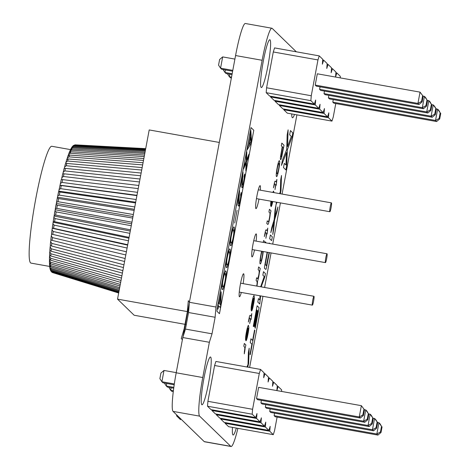 <?xml version="1.0" encoding="UTF-8"?>
<svg xmlns="http://www.w3.org/2000/svg" width="470" height="470" viewBox="0 0 470 470"><rect width="100%" height="100%" fill="white"/><g stroke="black" fill="none" stroke-linecap="round" stroke-linejoin="round"><path stroke-width="0.7" d="M340.221 77.885L340.345 76.352L336.826 72.938L335.551 76.986L335.95 72.086L332.431 68.673L331.156 72.727L331.556 67.821L328.037 64.413L326.762 68.461L327.155 63.562L323.642 60.148L322.361 64.202L322.761 59.296L319.242 55.889L274.562 47.911L273.287 51.964L266.584 87.773L311.263 95.751L310.864 100.65L314.383 104.064L315.658 100.016L315.264 104.916L318.778 108.329L320.058 104.275L319.659 109.181L323.178 112.588L324.453 108.541L324.053 113.44L327.572 116.854L328.847 112.8L328.448 117.706L331.967 121.113L333.242 117.065L335.774 103.541M266.584 87.773L266.185 92.678L310.864 100.65M273.287 51.964L317.967 59.937L311.263 95.751M266.185 92.678L269.704 96.092L314.383 104.064M270.638 96.256L270.585 96.943L274.098 100.351L318.778 108.329M275.032 100.521L274.979 101.203L278.493 104.616L323.178 112.588M279.427 104.781L279.374 105.468L282.893 108.876L327.572 116.854M283.827 109.046L283.768 109.733L287.288 113.141L331.967 121.113M319.242 55.889L317.967 59.937M419.04 104.487L422.107 101.902L421.555 101.361L417.936 103.412L419.04 104.487L316.31 86.151L315.206 85.076L417.936 103.412L420.045 92.132L423.164 96.262L420.045 92.132L317.315 73.796L315.206 85.076M320.07 86.821L319.6 89.341L422.33 107.677L424.439 96.397L427.007 99.987L425.949 105.627L422.33 107.677L423.435 108.752L426.502 106.167L425.949 105.627M423.435 108.752L320.71 90.416L319.6 89.341M324.47 91.086L323.995 93.606L426.725 111.936L428.834 100.662L431.401 104.252L430.344 109.892L426.725 111.936L427.835 113.012L430.896 110.427L430.344 109.892M427.835 113.012L325.105 94.676L323.995 93.606M333.259 99.611L332.789 102.131L435.52 120.467L437.629 109.187L440.19 112.777L439.139 118.416L435.52 120.467L436.624 121.542L439.691 118.951L439.139 118.416M436.624 121.542L333.894 103.206L332.789 102.131M432.23 117.277L435.296 114.692L434.738 114.151L431.119 116.202L432.23 117.277L329.499 98.941L328.395 97.866L431.119 116.202L433.234 104.922L436.348 109.052L434.339 105.997L433.234 104.922L431.883 104.681M328.865 95.351L328.395 97.866M270.585 96.943L315.264 104.916M322.708 59.984L323.642 60.148M274.979 101.203L319.659 109.181M327.102 64.243L328.037 64.413M279.374 105.468L324.053 113.44M331.497 68.508L332.431 68.673M283.768 109.733L328.448 117.706M335.891 72.774L336.826 72.938M232.632 71.217L221.675 69.26L220.565 68.185L222.68 56.905L234.906 59.091M222.68 56.905L219.613 59.49L218.556 65.13L220.565 68.185L232.791 70.371M232.004 74.583L226.07 73.526L224.966 72.451L225.436 69.93M223.021 69.501L224.966 72.451L232.162 73.737M231.375 77.95L230.464 77.785L229.36 76.71L229.83 74.195M227.415 73.767L229.36 76.71L231.534 77.104M423.094 96.156L424.439 96.397L425.55 97.472L427.007 99.987M427.488 100.421L428.834 100.662L429.944 101.731L431.401 104.252M436.283 108.946L437.629 109.187L438.733 110.262L440.19 112.777M421.555 101.361L422.606 95.721M422.107 101.902L423.164 96.262M426.502 106.167L427.559 100.527M430.896 110.427L431.954 104.787M439.691 118.951L440.748 113.311M435.296 114.692L436.348 109.052M434.738 114.151L435.796 108.511M281.542 391.428L281.665 389.894L278.152 386.481L276.871 390.535L277.271 385.629L273.752 382.222L272.477 386.27L272.876 381.364L269.357 377.956L268.082 382.004L268.482 377.105L264.963 373.691L263.688 377.745L264.081 372.839L260.568 369.432L215.889 361.454L214.608 365.507L207.905 401.321L252.584 409.294L252.19 414.199L255.704 417.607L256.984 413.559L256.585 418.459L260.104 421.872L261.379 417.818L260.979 422.724L264.498 426.131L265.773 422.084L265.374 426.983L268.893 430.397L270.168 426.343L269.774 431.248L273.287 434.662L274.568 430.608L277.1 417.084M207.905 401.321L207.511 406.221L252.19 414.199M214.608 365.507L259.287 373.48L252.584 409.294M207.511 406.221L211.024 409.634L255.704 417.607M211.958 409.799L211.905 410.486L215.419 413.894L260.104 421.872M216.353 414.064L216.3 414.746L219.819 418.159L264.498 426.131M220.753 418.323L220.694 419.011L224.214 422.424L268.893 430.397M225.148 422.589L225.089 423.276L228.608 426.684L273.287 434.662M260.568 369.432L259.287 373.48M360.361 418.03L363.428 415.445L362.875 414.91L359.256 416.955L360.361 418.03L257.636 399.694L256.526 398.619L359.256 416.955L361.365 405.675L364.485 409.805L361.365 405.675L258.635 387.339L256.526 398.619M261.396 400.364L260.921 402.884L363.651 421.22L365.76 409.94L368.327 413.529L367.27 419.17L363.651 421.22L364.761 422.295L367.822 419.71L367.27 419.17M364.761 422.295L262.031 403.959L260.921 402.884M265.791 404.629L265.321 407.149L368.045 425.485L370.16 414.205L372.722 417.795L371.664 423.435L368.045 425.485L369.156 426.554L372.222 423.969L371.664 423.435M369.156 426.554L266.425 408.224L265.321 407.149M274.58 413.154L274.11 415.674L376.84 434.01L378.949 422.73L381.517 426.319L380.459 431.959L376.84 434.01L377.945 435.085L381.011 432.5L380.459 431.959M377.945 435.085L275.22 416.749L274.11 415.674M373.55 430.82L376.617 428.235L376.065 427.694L372.446 429.745L373.55 430.82L270.82 412.484L269.715 411.409L372.446 429.745L374.555 418.464L377.674 422.595L375.659 419.54L374.555 418.464L373.209 418.224M270.185 408.894L269.715 411.409M211.905 410.486L256.585 418.459M264.028 373.527L264.963 373.691M216.3 414.746L260.979 422.724M268.423 377.792L269.357 377.956M220.694 419.011L265.374 426.983M272.817 382.051L273.752 382.222M225.089 423.276L269.774 431.248M277.218 386.316L278.152 386.481M174.188 384.801L162.996 382.803L161.892 381.728L164.001 370.448L176.226 372.634M164.001 370.448L160.934 373.039L159.876 378.679L161.892 381.728L174.311 383.949M173.706 388.197L167.391 387.069L166.286 385.993L166.756 383.473M164.341 383.044L166.286 385.993L173.824 387.339M173.271 391.598L171.791 391.328L170.68 390.259L171.15 387.738M168.742 387.309L170.68 390.259L173.377 390.74M364.414 409.699L365.76 409.94L366.87 411.015L368.327 413.529M368.809 413.964L370.16 414.205L371.265 415.274L372.722 417.795M377.604 422.489L378.949 422.73L380.06 423.805L381.517 426.319M362.875 414.91L363.933 409.27M363.428 415.445L364.485 409.805M367.822 419.71L368.88 414.07M372.222 423.969L373.274 418.329M381.011 432.5L382.069 426.86M376.617 428.235L377.674 422.595M376.065 427.694L377.116 422.054M331.08 207.716A4.494 0.499 -79.9 0 1 329.858 211.723A4.494 0.499 -79.9 0 1 330.216 206.882A4.494 0.499 -79.9 0 1 331.438 202.876A4.494 0.499 -79.9 0 1 331.08 207.716M312.732 300.289A4.494 0.499 100.1 0 0 312.374 305.136A4.494 0.499 100.1 0 0 313.596 301.129A4.494 0.499 100.1 0 0 313.954 296.288A4.494 0.499 100.1 0 0 312.732 300.289M325.798 257.783A4.494 0.499 100.1 0 0 325.446 262.624A4.494 0.499 100.1 0 0 326.668 258.618A4.494 0.499 100.1 0 0 327.026 253.776A4.494 0.499 100.1 0 0 325.798 257.783M187.295 311.581L117.535 299.132L134.15 315.247L184.992 324.318M185.374 324.388L186.308 324.553M187.753 311.663L188.617 311.822M117.535 299.132L149.202 129.937L219.302 142.445M49.673 266.443L30.985 263.106A59.338 6.615 -79.9 0 1 35.561 199.873A59.338 6.615 -79.9 0 1 51.835 146.282L70.518 149.613M49.55 263.13L50.695 265.585A64.878 7.232 100.1 0 0 50.778 266.948L49.626 265.368M49.55 259.528L49.45 260.075L50.619 262.225A64.878 7.232 100.1 0 0 50.637 263.882L49.473 262.454M49.703 255.375L49.538 256.179L50.695 258.283A64.878 7.232 100.1 0 0 50.643 260.21L49.462 258.947M49.996 250.704L49.767 251.756L50.919 253.794A64.878 7.232 100.1 0 0 50.795 255.968L49.556 255.016L49.767 251.756M50.437 245.569L50.137 246.862L51.283 248.812A64.878 7.232 100.1 0 0 51.089 251.215L49.838 250.404L50.137 246.862M51.019 240.029L50.643 241.545L51.788 243.395A64.878 7.232 100.1 0 0 51.53 245.998L50.255 245.34L50.643 241.545M51.741 234.136L51.277 235.87L52.423 237.597A64.878 7.232 100.1 0 0 52.105 240.37L50.807 239.876L51.277 235.87M138.221 188.605L61.294 179.464L57.322 197.929L53.856 217.428L52.035 229.895L53.192 231.481A64.878 7.232 100.1 0 0 52.816 234.395L51.483 234.078L52.035 229.895M139.467 181.949L64.067 173.806L62.669 173.847L61.552 179.47M140.63 175.733L65.471 168.407L64.038 168.613L62.921 173.765M65.395 163.807L64.29 168.448M66.722 159.483L65.647 163.572M68.009 155.676L66.981 159.189M69.249 152.433L68.273 155.347M70.43 149.766L69.501 152.086M118.687 292.98L51.635 272.036M118.793 292.405L51.782 271.807L50.554 270.467M50.719 270.902L52.064 272.23L118.716 292.81M119.051 291.036L51.277 270.403L50.478 269.874L50.014 268.552M50.073 269.057L50.684 270.638L51.5 271.149L118.898 291.864M119.451 288.891L50.913 268.317L49.932 267.518L49.703 266.137M49.92 267.665L51.066 269.38L119.221 290.131M49.585 265.738L49.503 263.406M119.686 287.634L50.778 266.948M119.997 285.995L50.695 265.585M49.432 262.718L49.45 260.075M120.291 284.397L50.637 263.882M120.673 282.37L50.619 262.225M49.421 259.135L49.538 256.179M121.031 280.449L50.643 260.21M121.477 278.052L50.695 258.283M121.894 275.831L50.795 255.968M122.406 273.099L50.919 253.794M122.876 270.603L51.089 251.215M123.446 267.553L51.283 248.812M123.963 264.804L51.53 245.998M124.579 261.485L51.788 243.395M125.138 258.512L52.105 240.37M125.807 254.946L52.423 237.597M126.395 251.791L52.816 234.395M127.1 248.025L53.192 231.481M128.451 240.793L54.079 225.112L52.91 223.679M52.293 228.02L127.717 244.723M129.849 233.337L55.072 218.568L53.891 217.299M53.198 221.752L54.591 221.67L129.091 237.374M131.271 225.729L56.165 211.917L54.961 210.824M54.209 215.336L55.642 215.06L130.501 229.842M132.704 218.074L57.346 205.231L56.118 204.321M55.307 208.845L56.782 208.38L131.935 222.198M134.132 210.442L58.597 198.581L57.346 197.864M56.488 202.347L58.004 201.701L133.368 214.543M135.536 202.934L59.913 192.048L58.627 191.525M57.734 195.92L59.291 195.103L134.784 206.959M136.905 195.626L59.954 185.368M59.026 189.627L60.63 188.658L136.177 199.533M60.366 183.541L62.005 182.425L137.522 192.342M61.723 177.731L63.403 176.485L138.803 185.48M63.092 172.255L64.813 170.898L140.013 179.017M141.693 170.034L66.863 163.448L65.389 163.907M64.455 167.179L66.211 165.728L141.135 173.03M142.657 164.9L68.221 158.989L66.705 159.624M65.794 162.55L67.586 161.022L142.157 167.579M143.497 160.399L69.531 155.071L67.98 155.881M67.098 158.425L68.92 156.845L143.062 162.732M144.214 156.575L70.788 151.745L69.19 152.709M68.356 154.853L70.206 153.238L143.849 158.537M144.795 153.473L71.963 149.043L70.33 150.147M69.542 151.863L71.422 150.236L144.502 155.041M145.236 151.117L73.056 146.993L71.769 147.421L70.87 148.89L72.556 147.874L145.019 152.28M70.67 149.442L70.87 148.89M145.536 149.531L74.054 145.618L73.15 145.8L72.033 146.963L73.596 146.176L145.394 150.277M71.798 147.392L72.033 146.963M145.682 148.737L74.936 144.936L73.338 145.553L74.536 145.171L145.618 149.061M73.003 145.882L73.338 145.553M74.724 144.936L75.365 144.854A64.878 7.232 100.1 0 0 75.365 144.854A64.878 7.232 100.1 0 0 75.359 144.854L145.7 148.638L75.365 144.854M136.97 195.297L60.236 185.215M135.677 202.188L58.944 191.143M134.35 209.297L57.698 197.259M132.992 216.529L56.5 203.498M131.629 223.814L55.366 209.79M130.272 231.07L54.314 216.071M128.939 238.202L53.357 222.263M127.64 245.134L52.493 228.308M189.463 301.91L188.317 300.735L187.242 312.291L184.14 328.847L181.238 338.582L182.401 339.64M183.083 336.632L189.298 303.414M176.726 414.951L176.561 415.832L180.504 419.657L180.668 418.776M284.297 163.354L283.504 167.602L285.889 169.917L286.63 165.981L287.37 149.724L292.017 137.169L292.822 132.887L290.437 130.572L289.637 134.825L291.306 136.441L287.54 146.634L288.116 129.843L287.164 134.955L286.7 149.56L282.429 160.241L281.459 165.422L286.547 152.45L285.971 164.976L284.297 163.354M280.484 156.921A5.687 0.635 100.1 0 0 280.396 159.083L280.555 159.665L280.854 159.518A5.852 0.652 100.1 0 0 281.747 156.863L284.021 145.248L281.818 143.109L281.313 145.806L282.217 146.687L280.484 156.921M281.407 156.604L281.072 156.904L280.942 156.163A3.484 0.388 -79.9 0 1 281.16 153.966L282.441 146.904L283.298 147.733L281.407 156.604M250.886 141.905L250.539 136.84L249.047 144.825L250.886 141.905M230.77 242.32L231.252 243.137L232.198 241.427A5.957 0.664 100.1 0 0 232.95 238.507L233.196 237.274A5.94 0.664 100.1 0 0 233.825 232.715L233.543 229.689L233.12 229.754L232.392 231.322A6.034 0.676 100.1 0 0 231.628 234.272L231.381 235.517A5.828 0.652 100.1 0 0 230.758 240.035L230.77 242.32M226.663 264.257L227.145 265.074L228.091 263.365A5.957 0.664 100.1 0 0 228.843 260.445L229.09 259.205A5.94 0.664 100.1 0 0 229.718 254.652L229.436 251.626L229.013 251.691L228.285 253.26A6.034 0.67 100.1 0 0 227.527 256.209L227.28 257.454A5.828 0.652 100.1 0 0 226.658 261.972L226.663 264.257M222.557 286.195L223.038 287.011L223.984 285.296A5.957 0.664 100.1 0 0 224.736 282.382L224.983 281.142A5.94 0.664 100.1 0 0 225.612 276.589L225.33 273.563L224.913 273.628L224.178 275.197A6.034 0.676 100.1 0 0 223.42 278.146L223.174 279.386A5.828 0.652 100.1 0 0 222.551 283.909L222.557 286.195M220.853 295.013L219.255 303.544L220.459 304.713L220.853 295.013M217.187 308.326L216.946 311.252L219.466 313.696L253.794 130.272L251.015 127.576L217.187 308.326M251.479 140.812L250.945 143.667L247.197 149.771L247.731 146.91L248.689 145.394L250.475 135.848L250.299 133.221L250.821 130.401L251.479 140.812M245.845 170.921L246.027 162.99L243.636 168.818L244.206 165.769L246.133 161.081L246.221 154.988L246.791 151.945L246.621 159.888L248.994 154.084L248.424 157.127L246.515 161.792L246.409 167.907L245.845 170.921M242.496 176.285L240.229 187.007L243.019 172.091L242.314 184.475A6.433 0.717 100.1 0 0 242.585 185.074L242.743 184.869A3.713 0.411 100.1 0 0 243.307 183.1L243.854 180.316A4.03 0.447 100.1 0 0 244.171 177.795L244.053 176.356L244.659 174.023A6.938 0.776 -79.9 0 1 244.706 175.856L243.16 185.045A5.781 0.646 -79.9 0 1 242.297 187.624L241.833 187.471L241.756 185.944L242.496 176.285M239.042 194.75L236.774 205.478L239.565 190.562L238.86 202.94A6.433 0.717 100.1 0 0 239.13 203.545L239.289 203.334A3.713 0.411 100.1 0 0 239.853 201.571L240.399 198.781A4.03 0.447 100.1 0 0 240.716 196.26L240.599 194.821L241.204 192.488A6.938 0.776 -79.9 0 1 241.245 194.322L239.706 203.51A5.781 0.646 -79.9 0 1 238.842 206.095L238.378 205.936L238.302 204.409L239.042 194.75M237.103 210.307L234.724 223.015L237.103 210.307M231.046 245.704L230.329 245.463L230.147 243.066A8.842 0.987 -79.9 0 1 230.488 239.347L231.434 233.843A8.536 0.952 -79.9 0 1 232.239 230.365L233.813 226.851L234.26 227.286L234.442 229.695A8.871 0.987 -79.9 0 1 234.095 233.443L233.143 238.966A8.384 0.934 -79.9 0 1 232.339 242.42L231.046 245.704M226.939 267.642L226.223 267.401L226.041 264.998A8.842 0.987 -79.9 0 1 226.381 261.279L227.327 255.78A8.536 0.952 -79.9 0 1 228.132 252.302L229.707 248.789L230.282 249.799L230.335 251.632A8.871 0.987 -79.9 0 1 229.989 255.38L229.037 260.903A8.384 0.934 -79.9 0 1 228.238 264.351L226.939 267.642M222.833 289.579L222.116 289.338L221.934 286.935A8.842 0.987 -79.9 0 1 222.275 283.216L223.221 277.717A8.536 0.952 -79.9 0 1 224.031 274.239L225.6 270.72L226.176 271.736L226.229 273.569A8.871 0.987 -79.9 0 1 225.882 277.318L224.936 282.84A8.384 0.934 -79.9 0 1 224.131 286.289L222.833 289.579M218.779 306.076L217.921 309.19L218.544 305.853L218.074 305.394L218.574 302.733L219.043 303.191L221.176 291.8L220.865 304.39L220.277 307.533L218.779 306.076M276.272 174.235A8.307 0.928 100.1 0 0 276.342 176.326L276.671 176.65A8.419 0.94 100.1 0 0 277.376 175.339L277.647 174.493A7.632 0.852 100.1 0 0 278.504 170.968L279.062 167.996A7.826 0.875 100.1 0 0 279.591 164.118L279.674 163.072A8.272 0.922 100.1 0 0 279.603 160.987L279.274 160.658A8.495 0.946 100.1 0 0 278.569 161.974L278.293 162.82A7.661 0.852 100.1 0 0 277.435 166.339L276.883 169.317A7.79 0.87 100.1 0 0 276.354 173.195L276.272 174.235M277.835 172.443A5.452 0.605 -79.9 0 1 277.306 173.759L276.883 173.636A6.216 0.693 -79.9 0 1 276.818 172.173L276.871 171.468A5.058 0.564 -79.9 0 1 277.376 168.037L277.641 166.733A4.988 0.558 -79.9 0 1 278.475 163.86L278.798 163.419L279.062 163.678A6.075 0.676 -79.9 0 1 279.121 165.146L279.068 165.851A5.211 0.582 -79.9 0 1 278.305 170.587L277.835 172.443M280.332 193.752L280.978 190.661L281.501 175.48L280.713 179.681L280.337 191.684L279.562 193.617M276.501 202.2L276.031 204.709L276.983 202.288M275.649 184.669L274.991 189.592L275.872 184.88L276.254 185.256L276.901 179.381L276.154 181.972L275.267 181.114L274.88 181.397A3.308 0.37 100.1 0 0 274.427 182.871L273.446 187.841L274.65 183.799L275.649 184.669M271.783 201.36L270.978 206.571A8.348 0.928 100.1 0 0 271.513 206.048L271.742 205.472A7.156 0.799 100.1 0 0 272.529 202.676L272.782 201.536M274.004 192.624L273.569 191.149A8.619 0.964 100.1 0 0 272.87 192.412L272.87 192.418M270.961 201.213A7.15 0.799 100.1 0 0 270.743 202.934L270.644 205.719L271.143 203.058A4.43 0.493 -79.9 0 1 271.237 201.26M272.506 201.489A4.641 0.517 -79.9 0 1 271.918 203.516L271.531 203.974L272.012 201.401M274.169 219.602L271.719 227.75L270.808 232.632L273.928 222.216L272.776 234.477L273.687 229.624L274.562 219.978L277.012 211.858L277.929 206.953L274.815 217.41L275.966 205.049L275.044 209.984L274.169 219.602M267.271 220.824L266.766 223.514L267.888 224.49L268.446 223.532A5.082 0.564 100.1 0 0 269.081 221.194L269.762 217.704A5.987 0.67 100.1 0 0 270.238 213.827L271.014 210.83L269.428 209.291L268.928 211.982L269.874 212.998A5.711 0.635 -79.9 0 1 269.945 214.273L269.897 214.896A4.512 0.505 -79.9 0 1 269.433 218.08L269.187 219.314A3.519 0.394 -79.9 0 1 268.558 221.47L268.194 221.717L267.271 220.824M266.531 233.373L265.873 238.296L266.754 233.59L267.142 233.966L267.788 228.091L267.036 230.682L266.155 229.824L265.762 230.106A3.308 0.37 100.1 0 0 265.309 231.581L264.328 236.551L265.538 232.509L266.531 233.373M270.373 234.953L269.668 238.725L271.625 240.628L272.336 236.851L270.373 234.953M267.148 252.22L264.645 266.073A4.083 0.452 100.1 0 0 264.569 268.488L265.908 269.428A3.995 0.447 100.1 0 0 266.472 267.7L269.38 252.619M270.18 243.63L269.187 243.031A3.995 0.447 100.1 0 0 269.016 243.425M269.051 252.56L266.355 265.82L265.291 264.387L267.477 252.278M265.803 242.849L265.785 242.062L265.462 242.79M265.051 242.714L265.168 242.068L263.582 240.528L263.235 242.391M261.649 251.238A7.661 0.852 100.1 0 0 261.097 253.665L260.539 256.638A7.79 0.87 100.1 0 0 260.01 260.515L259.928 261.555A8.307 0.928 100.1 0 0 259.998 263.647L260.333 263.97A8.419 0.94 100.1 0 0 261.038 262.659L261.308 261.813A7.632 0.852 100.1 0 0 262.166 258.288L262.724 255.316A7.826 0.875 100.1 0 0 263.241 251.526M262.789 251.444A6.075 0.676 -79.9 0 1 262.783 252.466L262.73 253.171A5.211 0.582 -79.9 0 1 261.96 257.907L261.496 259.769A5.452 0.605 -79.9 0 1 260.962 261.079L260.545 260.956A6.216 0.693 -79.9 0 1 260.48 259.493L260.533 258.794A5.058 0.564 -79.9 0 1 261.032 255.363L261.296 254.053A4.988 0.558 -79.9 0 1 262.072 251.315M256.967 286.113A7.638 0.852 100.1 0 0 257.049 285.648L257.36 283.551A5.934 0.664 100.1 0 0 257.56 281.031L257.76 280.567A4.982 0.558 100.1 0 0 258.4 278.258L258.858 276.037A6.016 0.67 100.1 0 0 259.322 273.111L260.227 268.47L258.641 266.931L258.142 269.627L259.123 270.761L259.158 272.118A4.048 0.452 -79.9 0 1 258.717 275.344L257.713 278.704L256.608 277.788L256.109 280.484L257.09 281.624L257.125 282.964A4.048 0.452 -79.9 0 1 256.714 286.066M260.022 295.789L259.834 299.942L258.459 298.609L257.807 302.098L259.769 304.002L260.591 295.894M261.179 286.865L264.798 277.1L265.456 273.581L263.5 271.683L262.847 275.173L264.216 276.501L260.674 286.776M253.653 298.215L251.438 310.976A8.348 0.928 100.1 0 0 251.973 310.447L252.202 309.877A7.156 0.799 100.1 0 0 252.995 307.075L253.853 302.709A7.408 0.828 100.1 0 0 254.446 297.868L254.029 295.548A8.619 0.964 100.1 0 0 253.336 296.817L253.066 297.639A7.373 0.823 100.1 0 0 252.22 301.1L251.703 303.82A7.15 0.799 100.1 0 0 251.203 307.339L251.103 310.118L251.603 307.456A4.43 0.493 -79.9 0 1 251.703 305.659L251.808 304.854A5.611 0.623 -79.9 0 1 252.69 300.33L252.878 299.654A5.505 0.611 -79.9 0 1 253.406 298.309L253.653 298.215M253.107 305.265A4.641 0.517 -79.9 0 1 252.378 307.915L251.996 308.373L253.859 298.415A4.97 0.552 -79.9 0 1 253.6 302.621L253.107 305.265M257.119 305.782L253.271 326.321L253.565 326.603L256.702 309.836L257.301 310.417L254.323 326.339L254.617 326.621L257.595 310.699L258.083 311.175L254.946 327.943L255.234 328.224L259.076 307.68L257.119 305.782M250.539 318.836L249.658 323.542L250.763 319.054L251.145 319.43L251.791 313.555L251.045 316.146L250.158 315.288L249.77 315.57A3.308 0.37 100.1 0 0 249.317 317.044L248.336 322.015L249.541 317.973L250.539 318.836M251.902 344.193L249.993 354.38L250.287 354.662L254.858 330.234L254.57 329.952L252.607 340.421L250.939 338.799L250.234 342.577L251.902 344.193M248.084 327.99L245.869 340.744A8.348 0.928 100.1 0 0 246.403 340.221L246.633 339.646A7.156 0.799 100.1 0 0 247.42 336.849L248.278 332.484A7.408 0.828 100.1 0 0 248.871 327.643L248.46 325.316A8.619 0.964 100.1 0 0 247.761 326.585L247.496 327.408A7.373 0.823 100.1 0 0 246.644 330.868L246.133 333.588A7.15 0.799 100.1 0 0 245.634 337.107L245.534 339.892L246.033 337.231A4.43 0.493 -79.9 0 1 246.133 335.427L246.233 334.622A5.611 0.623 -79.9 0 1 247.12 330.099L247.302 329.429A5.505 0.611 -79.9 0 1 247.837 328.084L248.084 327.99M247.537 335.039A4.641 0.517 -79.9 0 1 246.809 337.689L246.421 338.147L248.289 328.183A4.97 0.552 -79.9 0 1 248.031 332.396L247.537 335.039M244.382 351.595L244.294 353.857L244.764 351.096A5.881 0.658 100.1 0 0 245.093 348.076L245.904 345.004L244.318 343.464L243.818 346.155L244.811 347.6A4.095 0.458 -79.9 0 1 244.541 350.626L244.382 351.595M247.743 367.14L248.654 363.375L249.182 348.194L248.395 352.394L248.013 364.391L246.967 367.005M296.317 51.794L272.189 28.394A35.961 4.007 100.1 0 0 271.913 28.241L245.346 23.5A35.961 4.007 100.1 0 0 235.57 55.542L189.392 302.292L188.558 312.527L185.462 329.082L182.795 337.542L176.197 372.792A35.961 4.007 100.1 0 0 173.06 411.397L204.215 441.606A35.961 4.007 100.1 0 0 204.491 441.759L231.052 446.5A35.961 4.007 100.1 0 0 237.891 428.34M271.913 28.241A35.961 4.007 100.1 0 0 262.131 60.283L215.953 307.033L215.119 317.268L212.023 333.823L209.356 342.283L202.758 377.533A35.961 4.007 100.1 0 0 199.627 416.138L230.776 446.347A35.961 4.007 100.1 0 0 231.052 446.5M249.623 367.475L262.942 296.312M264.598 287.476L271.067 252.919M272.718 244.083L280.425 202.899M282.076 194.063L296.905 114.856M270.044 39.85A24.276 2.708 100.1 0 0 269.856 39.744A24.276 2.708 100.1 0 0 262.93 63.168A24.276 2.708 100.1 0 0 261.326 87.538A24.276 2.708 100.1 0 0 268.094 65.013A24.276 2.708 100.1 0 0 270.044 39.85M260.31 190.18A11.685 1.304 100.1 0 0 260.174 185.685A11.685 1.304 100.1 0 0 260.08 185.632A11.685 1.304 100.1 0 0 256.749 196.912A11.685 1.304 100.1 0 0 255.974 208.645A11.685 1.304 100.1 0 0 258.993 199.074M291.717 113.934A24.276 2.708 100.1 0 0 292.481 117.753A24.276 2.708 100.1 0 0 294.514 114.433M243.131 283.645A11.685 1.304 100.1 0 0 243.683 273.804A11.685 1.304 100.1 0 0 243.589 273.757A11.685 1.304 100.1 0 0 240.252 285.032A11.685 1.304 100.1 0 0 239.483 296.77A11.685 1.304 100.1 0 0 241.304 292.452M210.672 357.094A24.276 2.708 100.1 0 0 210.484 356.988A24.276 2.708 100.1 0 0 203.557 380.412A24.276 2.708 100.1 0 0 201.953 404.782A24.276 2.708 100.1 0 0 208.721 382.257A24.276 2.708 100.1 0 0 210.672 357.094M256.091 241.116A11.685 1.304 100.1 0 0 256.256 233.942A11.685 1.304 100.1 0 0 256.162 233.89A11.685 1.304 100.1 0 0 252.831 245.17A11.685 1.304 100.1 0 0 252.055 256.902A11.685 1.304 100.1 0 0 254.517 249.97M232.491 427.377A24.276 2.708 100.1 0 0 233.108 434.997A24.276 2.708 100.1 0 0 236.322 428.058M209.356 342.283L182.795 337.542M212.023 333.823L185.462 329.082M215.119 317.268L188.558 312.527M215.953 307.033L189.392 302.292M52.299 227.974A63.092 7.032 -79.9 0 1 52.869 223.973M53.21 221.658A63.092 7.032 -79.9 0 1 53.85 217.551M54.226 215.201A63.092 7.032 -79.9 0 1 54.925 211.036M55.337 208.668A63.092 7.032 -79.9 0 1 56.089 204.491M56.529 202.129A63.092 7.032 -79.9 0 1 57.322 197.993M57.781 195.661A63.092 7.032 -79.9 0 1 58.609 191.607M52.423 272.524A64.878 7.232 100.1 0 0 52.564 272.582L118.681 293.004M51.782 271.807A64.878 7.232 100.1 0 0 52.064 272.23M51.277 270.403A64.878 7.232 100.1 0 0 51.5 271.149M50.913 268.317A64.878 7.232 100.1 0 0 51.066 269.38M54.079 225.112A64.878 7.232 100.1 0 0 53.645 228.138M55.072 218.568A64.878 7.232 100.1 0 0 54.591 221.67M56.165 211.917A64.878 7.232 100.1 0 0 55.642 215.06M57.346 205.231A64.878 7.232 100.1 0 0 56.782 208.38M58.597 198.581A64.878 7.232 100.1 0 0 58.004 201.701M59.913 192.048A64.878 7.232 100.1 0 0 59.291 195.103M61.27 185.691A64.878 7.232 100.1 0 0 60.63 188.658M62.663 179.593A64.878 7.232 100.1 0 0 62.005 182.425M64.067 173.806A64.878 7.232 100.1 0 0 63.403 176.485M65.471 168.407A64.878 7.232 100.1 0 0 64.813 170.898M66.863 163.448A64.878 7.232 100.1 0 0 66.211 165.728M68.221 158.989A64.878 7.232 100.1 0 0 67.586 161.022M69.531 155.071A64.878 7.232 100.1 0 0 68.92 156.845M70.788 151.745A64.878 7.232 100.1 0 0 70.206 153.238M71.963 149.043A64.878 7.232 100.1 0 0 71.422 150.236M73.056 146.993A64.878 7.232 100.1 0 0 72.556 147.874M74.054 145.618A64.878 7.232 100.1 0 0 73.596 146.176M74.936 144.936A64.878 7.232 100.1 0 0 74.536 145.171M230.776 446.347L204.215 441.606M199.627 416.138L173.06 411.397M202.758 377.533L176.197 372.792M262.131 60.283L235.57 55.542M329.858 211.723L256.455 198.622M312.374 305.136L239.271 292.087M325.446 262.624L252.143 249.541M327.026 253.776L253.73 240.693M313.954 296.288L240.599 283.193M331.438 202.876L258.3 189.821M52.117 272.4L52.564 272.582M49.685 266.749L49.891 268.205"/></g></svg>
